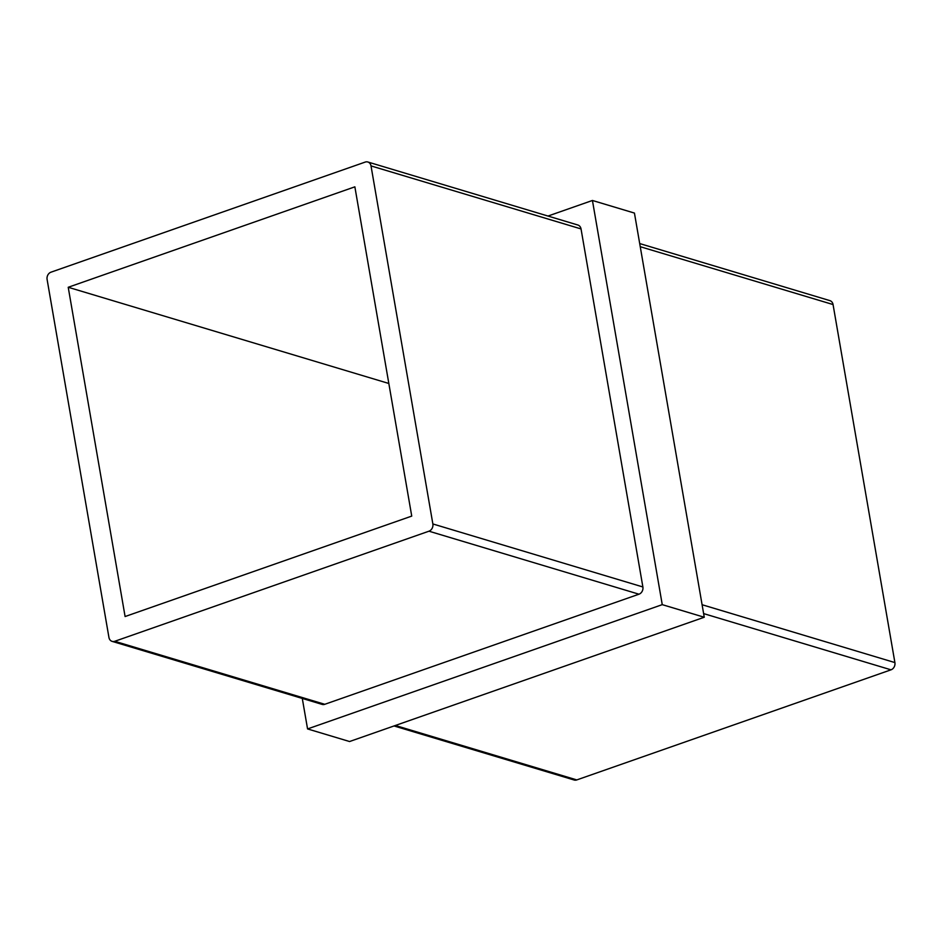 <?xml version="1.0" encoding="UTF-8"?>
<svg xmlns="http://www.w3.org/2000/svg" width="942" height="942" viewBox="0 0 942 942"><rect width="100%" height="100%" fill="white"/><g stroke="black" fill="none" stroke-linecap="round" stroke-linejoin="round"><path stroke-width="1.41" d="M547.985 216.048L592.436 200.469L634.437 213.069L704.251 617.245L349.564 741.531L307.563 728.931L302.288 698.434M371.018 165.91A5.864 4.863 -73.3 0 0 367.851 162L577.858 225.008A5.864 4.863 106.7 0 1 581.037 228.93L371.018 165.91L432.861 523.952L642.88 586.96A5.864 4.863 106.7 0 1 638.97 594.202L324.778 704.298A5.864 4.863 106.7 0 1 322.129 704.392L112.11 641.372A5.864 4.863 -73.3 0 0 114.759 641.29L324.778 704.298M581.037 228.93L642.88 586.96M638.97 594.202L428.963 531.194L114.759 641.29M112.11 641.372A5.864 4.863 -73.3 0 1 108.942 637.451L47.1 279.421A5.864 4.863 -73.3 0 1 50.998 272.179L365.202 162.083A5.864 4.863 -73.3 0 1 367.851 162M411.736 516.098L125.098 616.539L68.224 287.275L354.863 186.834L411.736 516.098M428.963 531.194A5.864 4.863 -73.3 0 0 432.861 523.952M592.436 200.469L662.25 604.646L307.563 728.931M704.251 617.245L662.25 604.646M639.712 243.566L829.89 300.628A5.864 4.863 106.7 0 1 833.058 304.549L894.9 662.579A5.864 4.863 106.7 0 1 891.002 669.821L576.798 779.917A5.864 4.863 106.7 0 1 574.149 780L394.015 725.952M68.224 287.275L388.834 383.476M702.096 604.729L894.9 662.579M833.058 304.549L640.254 246.698M395.369 725.481L576.798 779.917M891.002 669.821L703.627 613.595"/></g></svg>

